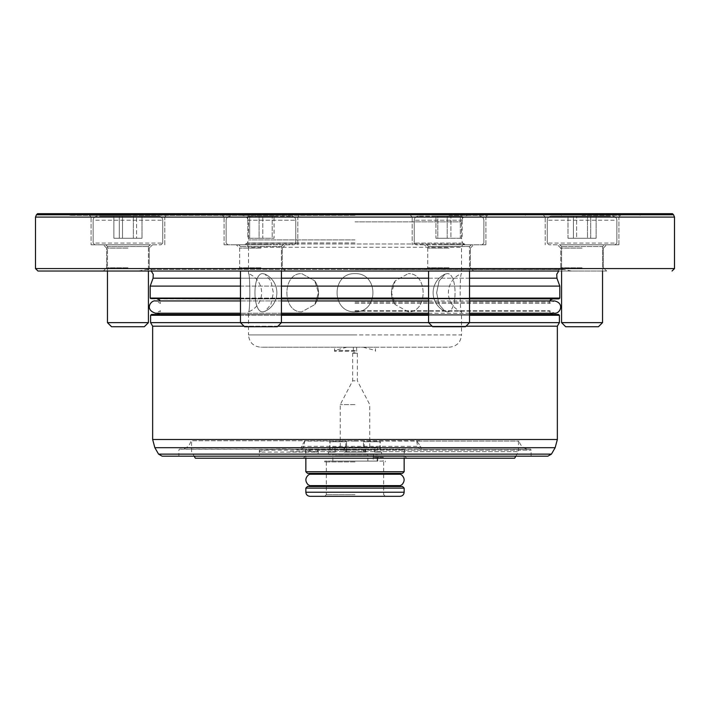 <?xml version="1.0" encoding="UTF-8"?>
<svg xmlns="http://www.w3.org/2000/svg" width="710" height="710" viewBox="0 0 710 710"><rect width="100%" height="100%" fill="white"/><g stroke="black" fill="none" stroke-linecap="round" stroke-linejoin="round"><path stroke-width="0.53" stroke-dasharray="3.55 2.66" d="M400.298 474.236L309.702 474.236M309.702 485.631L400.298 485.631M383.267 461.092L324.692 461.092L377.809 461.092L377.809 457.284L383.267 457.284L383.267 461.092L373.247 461.092L373.247 454.533L377.116 454.533L328.384 454.533L373.247 454.533M373.247 461.092L332.883 461.092L367.869 461.092L367.869 454.533M355 404.611L340.25 404.611L355 404.611M355 380.835L352.648 380.835L355 380.835M354.964 353.216L352.648 353.216L354.964 353.216M355.027 352.79L353.358 352.79L355.027 352.79M355.027 347.217L353.358 347.217L355.027 347.217M355.133 347.217L346.808 347.217L355.133 347.217M355.328 350.456L334.721 350.456L355.328 350.456M355 351.264L334.517 351.281L355 351.281M355.036 353.216L357.352 353.216L355.036 353.216M344.066 447.167L344.066 452.075L365.286 452.075L365.286 447.167L332.475 447.167L332.475 452.075L334.96 452.075L334.96 447.167M354.76 447.167L369.75 447.167L354.76 447.167M561.53 244.817L604.281 244.817L561.53 244.817M602.541 322.642L598.45 326.733L565.675 326.733L566.926 326.733L565.675 326.733L561.583 322.642L602.541 322.642L563.136 322.642L602.541 322.642L602.541 246.556L561.583 246.556L602.541 246.556L561.583 246.556L602.541 246.556L604.281 244.817L602.541 246.556L602.541 271.025M612.623 244.817L548.981 244.817L612.623 244.817M610.44 216.142L551.342 216.142L610.44 216.142M440.546 244.817L471.271 244.817L440.546 244.817M428.574 271.025L428.574 322.642L469.532 322.642L428.574 322.642L432.665 326.733L465.441 326.733L442.783 326.733L465.441 326.733L469.532 322.642L469.532 246.556L428.574 246.556L469.532 246.556L428.574 246.556L469.532 246.556L471.271 244.817L469.532 246.556L469.532 271.025M461.713 244.817L415.971 244.817L461.713 244.817M460.808 216.142L418.332 216.142L460.808 216.142M269.454 244.817L238.729 244.817L269.454 244.817M240.468 271.025L240.468 322.642L281.426 322.642L240.468 322.642L244.559 326.733L277.335 326.733L267.217 326.733L277.335 326.733L281.426 322.642L281.426 246.556L240.468 246.556L281.426 246.556L240.468 246.556L281.426 246.556L283.166 244.817L281.426 246.556L281.426 271.025M248.287 244.817L294.029 244.817L248.287 244.817M249.192 216.142L291.668 216.142L249.192 216.142M148.47 244.817L105.719 244.817L148.47 244.817M107.458 322.642L148.417 322.642L146.863 322.642L148.417 322.642L144.325 326.733L111.55 326.733L144.325 326.733L111.55 326.733L107.458 322.642L107.458 246.556L148.417 246.556L107.458 246.556L148.417 246.556L107.458 246.556L107.458 271.025M97.376 244.817L161.019 244.817L97.376 244.817M99.56 216.142L158.658 216.142L99.56 216.142M447.229 311.85L445.01 311.326L439.091 304.483L436.632 292.715L439.099 280.983L445.01 274.158L447.229 273.625L445.01 274.149L439.091 281L436.632 292.768L439.099 304.492L445.01 311.326L447.229 311.85C457.666 312.666 457.648 272.791 447.229 273.625C457.666 272.817 457.648 312.693 447.229 311.85M408.25 311.85L395.248 304.617L391.503 292.733L395.248 280.867L408.25 273.625L395.248 280.858L391.503 292.742L395.248 304.617L408.25 311.85C428.077 312.675 428.032 272.764 408.25 273.625C428.077 272.809 428.032 312.711 408.25 311.85M355 311.85C331.091 312.666 331.135 272.791 355 273.625C331.091 272.809 331.144 312.711 355 311.85C378.909 312.666 378.865 272.791 355 273.625C378.909 272.809 378.856 312.711 355 311.85M301.75 311.85C281.923 312.675 281.968 272.764 301.75 273.625L314.752 280.858L301.75 273.625C281.923 272.809 281.968 312.711 301.75 311.85L314.752 304.617L318.497 292.733L314.752 280.867L318.497 292.742L314.752 304.617L301.75 311.85M262.771 311.85C252.334 312.666 252.352 272.791 262.771 273.625L264.99 274.149L262.771 273.625C252.334 272.817 252.352 312.693 262.771 311.85L264.99 311.326L270.909 304.483L273.368 292.715L270.901 280.983L264.99 274.158L270.909 281L273.368 292.768L270.901 304.492L264.99 311.326L262.771 311.85M245.225 243.992L464.775 243.992L245.225 243.992L247.559 244.977L248.5 247.275L461.5 247.275L248.5 247.275L248.5 273.625C250.257 272.809 250.248 312.711 248.5 311.85C250.257 312.666 250.248 272.791 248.5 273.625A20.483 20.483 0 0 1 248.5 311.85L248.5 334.925L355 334.925L248.5 334.925C249.228 342.389 253.328 346.489 260.792 347.217L355 347.217L260.792 347.217M355 441.07L519.063 441.07L416.797 441.07L420.586 446.341L421.128 449.102L530.574 449.102L301.111 449.102A10.242 3.142 90 0 0 301.572 449.208A10.242 3.142 90 0 0 304.643 441.07L355 441.07M355 303.392L549.567 303.392L355 303.392M355 310.758L549.567 310.758L355 310.758M464.775 243.992L462.441 244.977L461.5 247.275L461.5 273.625C459.743 272.809 459.752 312.711 461.5 311.85C459.743 312.666 459.752 272.791 461.5 273.625A20.483 20.483 0 0 0 461.5 311.85L461.5 334.925L355 334.925L461.5 334.925C460.772 342.389 456.672 346.489 449.208 347.217L355 347.217L449.208 347.217M400.298 486.483L402.517 486.483M309.942 496.317L400.058 496.317M355 461.908L324.692 461.908L355 461.908M307.483 473.375L400.298 473.375M355 449.519L404.15 449.519L355 449.519M375.519 458.225L303.223 458.225L375.519 458.225M335.457 455.767L404.318 455.767L335.457 455.767M514.652 458.225L195.348 458.225M290.239 451.666L518.433 451.666L290.239 451.666M419.761 440.741L191.567 440.741L419.761 440.741M374.543 449.519L305.682 449.519L374.543 449.519M304.643 441.07L301.555 446.341L301.111 449.102M301.555 446.341L420.586 446.341M259.292 450.175L355 450.175L318.124 450.175L316.74 452.075L259.762 452.075L259.292 450.175L259.292 456.175L178.867 456.175L178.867 450.175L179.426 449.102L529.083 449.208C523.829 448.853 520.483 446.137 519.063 441.07L518.433 440.741L518.433 451.666L515.833 456.175M582.058 215.325L620.567 215.325L582.058 215.325M582.058 216.958L618.925 216.958L582.058 216.958M582.058 244.817L618.925 244.817L582.058 244.817M582.058 248.092L560.758 248.092L582.058 248.092M582.058 267.75L560.758 267.75L582.058 267.75M37.958 271.025L606.642 271.025L603.358 267.75L603.358 248.092L603.358 267.75L606.642 271.025L557.483 271.025L582.058 271.025L557.483 271.025L560.758 267.75L560.758 248.092L557.483 244.817L560.758 248.092L560.758 267.75L557.483 271.025M449.048 215.325L487.557 215.325L449.048 215.325M449.048 216.958L485.915 216.958L449.048 216.958M449.048 244.817L485.915 244.817L449.048 244.817M449.048 248.092L427.748 248.092L449.048 248.092M449.048 267.75L427.748 267.75L449.048 267.75M473.632 271.025L470.348 267.75L470.348 248.092L470.348 267.75L473.632 271.025L424.473 271.025L449.048 271.025L424.473 271.025L427.748 267.75L427.748 248.092L424.473 244.817L427.748 248.092L427.748 267.75L424.473 271.025M260.952 215.325L222.443 215.325L260.952 215.325M260.952 216.958L224.085 216.958L260.952 216.958M260.952 244.817L224.085 244.817L260.952 244.817M260.952 248.092L239.652 248.092L260.952 248.092M260.952 267.75L239.652 267.75L260.952 267.75M285.526 271.025L282.252 267.75L282.252 248.092L282.252 267.75L285.526 271.025L236.368 271.025L260.952 271.025L236.368 271.025L239.652 267.75L239.652 248.092L236.368 244.817L239.652 248.092L239.652 267.75L236.368 271.025M127.942 215.325L89.433 215.325L127.942 215.325M127.942 216.958L91.075 216.958L127.942 216.958M127.942 244.817L91.075 244.817L127.942 244.817M127.942 248.092L106.642 248.092L127.942 248.092M127.942 267.75L106.642 267.75L127.942 267.75M127.942 271.025L103.358 271.025L152.517 271.025L127.942 271.025L152.517 271.025L149.242 267.75L149.242 248.092L152.517 244.817L149.242 248.092L149.242 267.75L152.517 271.025M428.574 298.067L469.532 298.067M559.808 298.067L150.192 298.067M428.574 286.103L469.532 286.103M559.808 286.103L150.192 286.103M672.45 213.683L37.55 213.683M355 215.325L69.908 215.325L355 215.325M355 239.9L248.5 239.9L355 239.9M547.889 456.175L178.867 456.175M432.115 326.192L465.982 326.192M557.35 326.192L152.65 326.192M559.4 322.642L150.6 322.642M428.574 314.45L469.532 314.45M558.575 314.45L151.425 314.45M558.859 298.883L151.141 298.883M428.574 298.883L469.532 298.883M355 450.175L531.133 450.175L355 450.175M318.124 450.175L318.124 456.175L531.133 456.175L162.111 456.175M346.56 452.075L346.56 441.753L330.043 441.753L330.043 452.075L328.384 452.075L329.76 452.075L329.76 441.753L345.743 441.753L345.743 452.075L355 452.075L344.714 452.075L344.714 447.167L365.934 447.167L365.934 452.075L344.714 452.075M355 486.483L309.702 486.483M346.56 441.753L330.043 441.753M380.24 441.753L364.257 441.753L364.257 452.075L355 452.075L363.44 452.075L363.44 441.753L379.957 441.753L379.957 452.075L381.616 452.075L380.24 452.075L380.24 441.753L364.257 441.753M363.44 441.753L379.957 441.753M329.76 441.753L345.743 441.753M377.809 457.284L373.522 457.284L378.945 457.284L378.945 454.533M373.522 457.284L373.522 454.533M318.124 456.175L259.292 456.175M316.74 452.075C295.848 447.868 266.552 447.859 259.762 452.075M240.468 298.067L281.426 298.067M240.468 298.883L281.426 298.883M355 298.883L552.841 298.883L355 298.883M240.468 314.45L281.426 314.45M244.018 326.192L277.885 326.192M240.468 286.103L281.426 286.103M355 473.375L309.702 473.375L355 473.375M383.267 457.284L378.945 457.284M355 347.217L375.483 347.217L355 347.217M416.797 441.07A10.242 3.861 90 0 0 420.568 449.208A10.242 3.861 90 0 0 421.128 449.102M567.991 238.258L596.125 238.258L567.991 238.258L567.991 216.142L596.125 216.142L567.991 216.142L596.125 216.142L567.991 216.142L567.991 238.258L576.635 238.258L576.635 216.142L576.635 238.258L590.702 238.258L590.702 216.142L590.702 238.258L596.125 238.258L596.125 216.142L596.125 238.258L587.49 238.258L587.49 216.142L587.49 238.258L573.423 238.258L573.423 216.142L573.423 238.258L567.991 238.258M437.795 238.258L462.166 238.258L435.94 238.258L437.795 238.258L437.795 216.142L462.166 216.142L435.94 216.142L462.166 216.142L437.795 216.142L437.795 238.258L435.94 238.258L435.94 216.142L435.94 238.258L447.202 238.258L447.202 216.142L447.202 238.258L460.311 238.258L460.311 216.142L460.311 238.258L462.166 238.258L462.166 216.142L462.166 238.258L450.903 238.258L450.903 216.142L450.903 238.258L437.795 238.258M259.097 238.258L274.06 238.258L247.834 238.258L259.097 238.258L259.097 216.142L274.06 216.142L247.834 216.142L274.06 216.142L259.097 216.142L259.097 238.258L247.834 238.258L247.834 216.142L247.834 238.258L249.689 238.258L249.689 216.142L249.689 238.258L262.798 238.258L262.798 216.142L262.798 238.258L274.06 238.258L274.06 216.142L274.06 238.258L272.205 238.258L272.205 216.142L272.205 238.258L259.097 238.258M136.577 238.258L113.875 238.258L136.577 238.258L136.577 216.142L142.009 216.142L113.875 216.142L142.009 216.142L136.577 216.142L136.577 238.258L122.51 238.258L122.51 216.142L122.51 238.258L113.875 238.258L113.875 216.142L113.875 238.258L119.298 238.258L119.298 216.142L119.298 238.258L133.365 238.258L133.365 216.142L133.365 238.258L142.009 238.258L142.009 216.142L142.009 238.258L136.577 238.258M375.04 452.075L375.04 447.167L377.525 447.167L377.525 452.075L375.04 452.075L380.24 452.075M377.525 447.167L374.702 447.167L374.702 452.075L377.525 452.075M332.475 447.167L335.298 447.167L335.298 452.075L332.475 452.075M374.702 447.167L365.286 447.167M365.934 447.167L375.04 447.167M335.298 447.167L344.714 447.167M330.043 452.075L335.298 452.075M364.257 452.075L365.934 452.075M365.286 452.075L363.44 452.075M379.957 452.075L374.702 452.075M334.96 452.075L329.76 452.075M345.743 452.075L344.066 452.075M377.809 461.092L367.869 461.092M355 269.534L564.45 269.534L355 269.534M614.23 243.068L547.241 243.068L614.23 243.068M614.23 220.233L547.241 220.233L614.23 220.233M462.379 243.068L414.232 243.068L462.379 243.068M462.379 220.233L414.232 220.233L462.379 220.233M247.621 243.068L295.768 243.068L247.621 243.068M247.621 220.233L295.768 220.233L247.621 220.233M95.77 243.068L162.759 243.068L95.77 243.068M95.77 220.233L162.759 220.233L95.77 220.233M305.85 488.125L404.15 488.125M305.85 492.225L404.15 492.225M355 494.675L326.325 494.675L355 494.675M305.85 471.742L404.15 471.742M428.574 278.187L469.532 278.187M556.924 278.187L153.076 278.187M240.468 278.187L281.426 278.187M674.5 268.575L35.5 268.575M674.5 217.091L35.5 217.091M673.541 214.775L36.458 214.775M355 221.875L461.5 221.875L355 221.875M355 242.918L247.399 242.918L355 242.918M551.439 454.125L158.561 454.125M555.158 447.69L154.842 447.69M557.35 439.499L152.65 439.499M428.574 315.267L469.532 315.267M559.4 315.267L150.6 315.267M355 311.175L549.567 311.175L355 311.175M355 302.158L549.567 302.158L355 302.158M428.574 298.475L469.532 298.475M559.569 298.475L150.431 298.475M240.468 298.475L281.426 298.475M240.468 315.267L281.426 315.267M571.479 271.025L563.083 269.392L355 269.392L563.083 269.392L558.752 271.025M138.521 271.025L146.917 269.392L355 269.392L146.917 269.392L151.248 271.025M377.116 461.092L377.116 454.533M353.358 347.217L353.358 352.79L352.648 353.216L352.648 380.835L340.25 404.611L340.25 447.167M363.192 347.217L375.279 350.456L375.483 351.281L375.483 347.217M561.583 322.642L561.583 246.556L559.844 244.817L561.583 246.556L561.583 271.025M547.241 243.068L548.981 244.817L547.241 243.068L547.241 220.233C547.49 217.748 548.848 216.381 551.342 216.142C548.848 216.381 547.49 217.748 547.241 220.233L547.241 243.068M414.232 243.068L415.971 244.817L414.232 243.068L414.232 220.233C414.48 217.748 415.838 216.381 418.332 216.142C415.838 216.381 414.48 217.748 414.232 220.233L414.232 243.068M226.135 243.068L227.874 244.817L226.135 243.068L226.135 220.233C226.375 217.748 227.741 216.381 230.226 216.142C227.741 216.381 226.375 217.748 226.135 220.233L226.135 243.068M148.417 246.556L150.156 244.817L148.417 246.556L148.417 271.025L148.417 246.556M93.125 243.068L94.865 244.817L93.125 243.068L93.125 220.233C93.365 217.748 94.732 216.381 97.217 216.142C94.732 216.381 93.365 217.748 93.125 220.233L93.125 243.068M107.458 246.556L105.719 244.817L107.458 246.556M162.759 243.068L161.019 244.817L162.759 243.068L162.759 220.233C162.51 217.748 161.152 216.381 158.658 216.142C161.152 216.381 162.51 217.748 162.759 220.233L162.759 243.068M240.468 246.556L238.729 244.817L240.468 246.556M295.768 243.068L294.029 244.817L295.768 243.068L295.768 220.233C295.52 217.748 294.162 216.381 291.668 216.142C294.162 216.381 295.52 217.748 295.768 220.233L295.768 243.068M428.574 246.556L426.834 244.817L428.574 246.556M483.865 243.068L482.125 244.817L483.865 243.068L483.865 220.233C483.625 217.748 482.259 216.381 479.774 216.142C482.259 216.381 483.625 217.748 483.865 220.233L483.865 243.068M616.875 243.068L615.135 244.817L616.875 243.068L616.875 220.233C616.635 217.748 615.268 216.381 612.783 216.142C615.268 216.381 616.635 217.748 616.875 220.233L616.875 243.068M445.001 274.149A20.483 20.483 0 0 0 445.01 311.326A20.483 20.483 0 0 1 445.01 274.149M395.239 280.867A20.483 20.483 0 0 0 395.248 304.617A20.483 20.483 0 0 1 395.248 280.858M264.99 311.326A20.483 20.483 0 0 0 264.999 274.149A20.483 20.483 0 0 1 264.999 311.326M314.752 304.617A20.483 20.483 0 0 0 314.761 280.867A20.483 20.483 0 0 1 314.761 304.617M301.572 449.208L180.917 449.208C186.171 448.853 189.517 446.137 190.937 441.07L191.567 440.741L191.567 451.666L194.167 456.175M549.806 300.933L549.567 303.392L554.483 300.933L155.517 300.933L160.433 303.392L160.194 300.933M428.574 300.933L469.532 300.933M428.574 313.216L469.532 313.216M550.285 313.216L549.567 310.758L554.483 313.216L155.517 313.216L160.433 310.758L159.714 313.216M346.808 347.217L334.721 350.456L334.517 351.281L334.517 347.217M324.692 461.092L324.692 461.908M326.325 461.908L326.325 494.675L324.692 496.317M383.675 461.908L383.675 494.675L385.308 496.317M404.15 449.519L404.15 458.225M305.682 449.519L305.682 455.767L303.223 458.225M545.2 216.958L543.558 215.325L545.2 216.958L545.2 244.817L545.2 216.958M412.19 216.958L410.549 215.325L412.19 216.958L412.19 244.817L412.19 216.958M224.085 216.958L222.443 215.325L224.085 216.958L224.085 244.817L224.085 216.958M91.075 216.958L89.433 215.325L91.075 216.958L91.075 244.817L91.075 216.958M106.642 248.092L103.358 244.817L106.642 248.092L106.642 267.75L103.358 271.025L106.642 267.75L106.642 248.092M69.908 215.325L68.266 213.683M559.808 213.683L561.45 215.325M184.6 215.325L182.958 213.683M464.136 243.992L462.601 242.918L461.5 239.9L461.5 221.875C461.891 217.899 464.074 215.707 468.05 215.325M245.864 243.992L247.399 242.918L248.5 239.9L248.5 221.875C248.109 217.899 245.926 215.707 241.95 215.325M531.133 456.175L531.133 450.175L530.574 449.102L420.568 449.208M328.384 452.075L328.384 454.533M381.616 452.075L381.616 454.533M525.4 215.325L527.042 213.683M150.192 213.683L148.55 215.325M640.092 215.325L641.734 213.683M603.358 248.092L606.642 244.817L603.358 248.092M618.925 244.817L618.925 216.958L620.567 215.325L618.925 216.958L618.925 244.817M470.348 248.092L473.632 244.817L470.348 248.092M485.915 244.817L485.915 216.958L487.557 215.325L485.915 216.958L485.915 244.817M282.252 248.092L285.526 244.817L282.252 248.092M297.81 244.817L297.81 216.958L299.451 215.325L297.81 216.958L297.81 244.817M164.8 244.817L164.8 216.958L166.442 215.325L164.8 216.958L164.8 244.817M406.777 458.225L404.318 455.767L404.318 449.519M305.85 449.519L305.85 458.225M385.308 461.092L385.308 461.908M281.426 300.933L240.468 300.933M281.426 313.216L240.468 313.216M369.75 447.167L369.75 404.611L357.352 380.835L357.352 353.216L356.642 352.79L356.642 347.217M332.883 461.092L332.883 454.533"/><path stroke-width="1.06" d="M309.702 473.375L309.702 474.236L400.298 474.236L401.336 474.768C404.762 477.741 405.028 480.981 402.144 484.477L400.298 485.631L309.702 485.631L309.702 486.483L307.483 486.483L400.298 486.483L400.298 485.631M561.583 322.642L565.675 326.733L598.45 326.733L602.541 322.642L561.583 322.642L561.583 271.025M428.574 271.025L428.574 322.642L432.665 326.733L465.441 326.733L469.532 322.642L150.6 322.642L150.6 315.267L240.468 315.267M281.426 271.025L281.426 322.642L277.335 326.733L244.559 326.733L240.468 322.642L240.468 271.025M107.458 322.642L111.55 326.733L144.325 326.733L148.417 322.642L148.417 271.025L148.417 322.642L107.458 322.642L107.458 271.025M404.15 488.125L404.15 492.225L305.85 492.225L305.85 488.125L404.15 488.125L402.517 486.483L355 486.483M404.15 492.225C403.91 494.71 402.543 496.077 400.058 496.317L309.942 496.317C307.457 496.077 306.09 494.71 305.85 492.225M400.298 474.236L400.298 473.375L402.517 473.375L307.483 473.375L305.85 471.742L404.15 471.742L402.517 473.375M194.167 456.175L195.348 458.225L514.652 458.225L515.833 456.175M557.483 271.025L37.958 271.025L35.5 268.575L674.5 268.575L672.042 271.025M424.473 271.025L473.632 271.025M236.368 271.025L285.526 271.025M281.426 298.067L428.574 298.067M469.532 298.067L559.808 298.067L559.808 286.103L469.532 286.103M281.426 286.103L428.574 286.103M355 213.683L672.45 213.683L673.541 214.775L36.458 214.775L37.55 213.683L355 213.683M551.439 454.125L158.561 454.125L162.111 456.175L547.889 456.175L551.439 454.125L555.158 447.69L557.35 439.499L557.35 326.192L559.4 322.642L559.4 315.267L558.575 314.45L469.532 314.45M277.885 326.192L432.115 326.192M465.982 326.192L557.35 326.192M469.532 271.025L469.532 322.642L559.4 322.642M281.426 314.45L428.574 314.45M281.426 298.883L428.574 298.883M469.532 298.883L558.859 298.883L559.808 298.067M240.468 298.475L150.192 298.067L240.468 298.067M150.431 298.475L240.468 298.883M150.6 315.267L151.425 314.45L240.468 314.45M158.561 454.125L154.842 447.69L152.65 439.499L152.65 326.192L244.018 326.192M127.942 271.025L152.517 271.025M240.468 278.187L153.076 278.187L150.192 286.103L240.468 286.103M281.426 278.187L428.574 278.187M469.532 278.187L556.924 278.187L559.808 286.103M35.5 268.575L35.5 217.091L674.5 217.091L673.541 214.775M154.842 447.69L555.158 447.69M152.65 439.499L557.35 439.499M281.426 315.267L428.574 315.267M469.532 315.267L559.4 315.267M281.426 298.475L428.574 298.475M469.532 298.475L559.569 298.475M556.924 278.187L556.746 274.273L558.752 271.025M153.076 278.187L153.254 274.273L151.248 271.025M469.532 313.216L554.483 313.216C560.279 313.909 564.814 303.09 554.483 300.933L469.532 300.933M281.426 300.933L428.574 300.933M281.426 313.216L428.574 313.216M404.15 458.225L404.15 471.742M674.5 268.575L674.5 217.091M159.714 313.216L157.159 314.45M160.194 300.933L159.493 299.86L157.159 298.883M549.806 300.933L550.507 299.86L552.841 298.883M550.285 313.216L552.841 314.45M152.65 326.192L150.6 322.642M35.5 217.091L36.458 214.775M150.192 298.067L150.192 286.103M305.85 458.225L305.85 471.742M305.85 488.125L307.483 486.483M240.468 300.933L155.517 300.933C151.008 299.868 144.174 309.622 155.517 313.216L240.468 313.216M602.541 271.025L602.541 322.642M309.702 474.236L308.664 474.768C305.238 477.741 304.972 480.981 307.856 484.477L309.702 485.631"/></g></svg>
